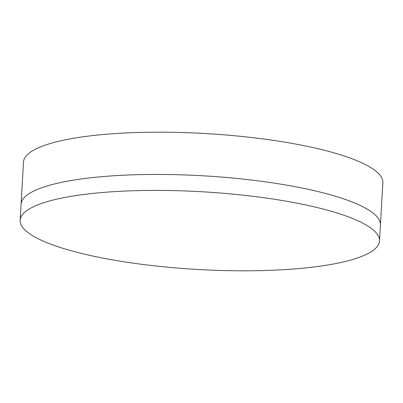 <?xml version="1.0" encoding="UTF-8"?>
<svg xmlns="http://www.w3.org/2000/svg" width="403" height="403" viewBox="0 0 403 403"><rect width="100%" height="100%" fill="white"/><g stroke="black" fill="none" stroke-linecap="round" stroke-linejoin="round"><path stroke-width="0.6" d="M379.495 240.969L380.412 225.005A179.97 38.91 -176.7 0 0 334.878 196.085A179.97 38.91 -176.7 0 0 307.464 189.158A179.97 38.91 -176.7 0 0 97.657 177.058A179.97 38.91 -176.7 0 0 21.072 204.286L23.505 162.031A179.97 38.91 -176.7 0 1 140.254 132.426A179.97 38.91 -176.7 0 1 337.311 153.83A179.97 38.91 -176.7 0 1 382.85 182.75L380.412 225.005A179.97 38.91 -176.7 0 0 334.878 196.085A179.97 38.91 -176.7 0 0 307.464 189.158A179.97 38.91 -176.7 0 0 97.657 177.058A179.97 38.91 -176.7 0 0 21.072 204.286L20.15 220.25A179.97 38.91 -176.7 0 0 65.689 249.17A179.97 38.91 -176.7 0 0 262.746 270.574A179.97 38.91 -176.7 0 0 379.495 240.969A179.97 38.91 -176.7 0 0 333.956 212.049A179.97 38.91 -176.7 0 0 136.899 190.644A179.97 38.91 -176.7 0 0 20.15 220.25"/></g></svg>
